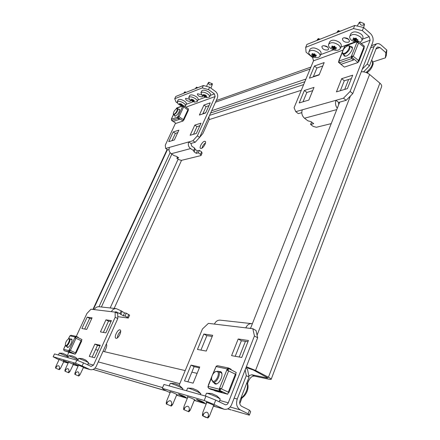 <?xml version="1.0" encoding="UTF-8"?>
<svg xmlns="http://www.w3.org/2000/svg" width="440" height="440" viewBox="0 0 440 440"><rect width="100%" height="100%" fill="white"/><g stroke="black" fill="none" stroke-linecap="round" stroke-linejoin="round"><path stroke-width="0.66" d="M201.977 148.115C202.543 145.943 203.731 144.183 205.53 142.835M201.245 148.451L200.503 148.379C198.979 147.598 202.252 141.746 204.457 141.29L205.222 141.361C206.751 142.137 203.44 148.044 201.245 148.451M117.354 337.893C117.585 335.242 118.707 333.041 120.714 331.293M116.1 338.294L115.891 338.228C113.724 337.398 117.623 329.247 119.884 329.852L120.115 329.929C122.287 330.737 118.344 338.965 116.1 338.294M248.116 413.738L249.475 410.179L250.668 411.659L249.332 415.173L248.116 413.738L240.35 409.932L230.17 407.006M249.475 410.179L241.731 406.357C239.8 405.097 239.234 403.117 240.037 400.417L249.051 377.108L246.301 375.678L245.163 369.826M166.623 391.039L93.071 369.446M249.332 415.173L232.216 410.168M376.024 48.884L379.957 47.52L385.858 52.679L386.848 50.083L386.37 55.275L385.391 57.849L372.906 61.93M362.329 69.086L367.29 64.015L374.061 46.569L376.502 43.868C377.993 43.318 379.478 43.67 380.963 44.919L386.848 50.083M385.391 57.849L385.858 52.679M271.183 379.286L381.513 86.961C381.97 85.767 381.425 84.491 379.88 83.133L369.584 74.459L255.552 370.464L268.444 377.267C270.391 378.307 271.298 379 271.161 379.346L269.467 379.313L254.375 376.096C252.021 375.98 250.052 377.691 248.457 381.222L247.528 383.625M246.07 367.499L253.413 370.035L267.768 377.916M106.651 344.619L106.095 344.504M367.95 71.989L367.516 73.112M242.028 397.859L239.778 403.673M104.517 351.703L105.958 348.513C106.876 346.297 106.992 344.806 106.299 344.053L106.321 344.075M267.091 377.278L266.844 377.933L251.796 374.748L248.782 375.743M199.529 137.489L202.879 133.518L209.149 119.62L301.296 90.288M266.844 377.933L267.757 377.949M208.923 116.76L209.149 119.62M255.552 370.464L246.367 366.74M361.295 71.748C364.359 71.654 367.12 72.562 369.584 74.459M348.639 79.442L344.707 89.419M339.708 102.118L250.514 328.433M245.427 341.336L239.245 357.027M379.957 47.52L377.542 46.948L376.195 48.433L369.457 65.857L363.577 71.852M367.29 64.015L369.457 65.857M202.912 113.647L205.772 112.689M211.657 110.715L305.943 79.062M313.385 76.56L319.253 74.591M210.639 112.965L304.838 81.73M361.719 71.726L361.405 71.462M246.301 375.678L237.243 399.025C235.769 403.986 236.803 407.622 240.35 409.932M197.126 373.373L191.862 372.147M185.213 370.59L103.004 351.351M97.993 350.174L95.568 349.608M245.74 368.346L247.5 369.27L249.051 377.108M98.995 306.73L170.115 152.691M101.404 306.993L171.826 154.121M213.62 405.653L214.379 405.757M206.679 402.71L206.058 402.232L206.789 402.353C210.612 403.706 213.142 404.85 214.374 405.779M203.852 402.776C200.123 401.445 197.648 400.329 196.433 399.416L197.115 399.531C200.844 400.857 203.33 401.973 204.556 402.892L203.852 402.776M187.792 397.172L187.198 396.715L187.836 396.82C191.483 398.118 193.919 399.223 195.146 400.125L194.42 399.993M185.493 397.364C181.935 396.088 179.548 395.01 178.332 394.125L178.931 394.224C182.49 395.494 184.888 396.577 186.109 397.469L185.493 397.364M170.385 392.062L169.812 391.633L170.379 391.727C173.861 392.975 176.209 394.036 177.436 394.917L176.737 394.785M179.108 385.33L202.439 328.993L208.412 323.361L214.434 324.088C215.683 321.393 217.569 320.078 220.088 320.139L220.319 320.166M214.016 404.459L204.198 400.488L205.931 396.176L215.738 400.12L214.016 404.459L224.026 409.222C227.376 409.822 229.917 408.243 231.66 404.486L257.653 337.766L254.436 335.979L252.846 328.713L214.434 324.088M215.738 400.12L225.247 404.723C226.578 404.954 227.585 404.322 228.278 402.831L254.436 335.979M252.362 323.747L251.669 323.637C249.056 323.576 247.099 324.99 245.806 327.866M199.727 367.004L191.01 365.096L184.47 380.93L193.122 383.163L199.727 367.004M231.578 355.636L241.758 357.478L248.435 340.489L238.189 339.004L231.578 355.636M212.685 335.308L203.83 334.026L197.461 349.459L206.25 351.054L212.685 335.308M205.931 396.176L163.933 384.456L162.294 388.361L164.423 389.989L170.115 392.706M204.198 400.488L162.294 388.361M199.392 367.829L194.117 366.663L187.886 381.816M247.957 341.709L241.368 340.742L235.213 356.296M212.223 336.441L206.866 335.649L200.931 350.086M252.846 328.713L256.036 330.5L257.653 337.766M250.69 327.987L249.909 328.361M206.866 335.649L203.83 334.026M241.368 340.742L238.189 339.004M194.117 366.663L191.01 365.096M207.719 417.896L202.477 415.674L205.222 417.137L207.719 417.896M213.752 405.3L209.446 416.075L208.923 416.917L208.532 416.68L208.368 414.26C207.724 411.785 206.234 411.549 203.896 413.55C203.187 414.381 202.719 414.563 202.488 414.095L203.032 411.824M216.722 395.752L211.734 393.558M206.41 393.3L206.58 393.217C208.703 393.586 212.289 394.95 217.344 397.309L220.226 399.025L219.186 401.803M214.968 383.95L214.077 382.685M219.313 371.844L220.831 371.806M218.757 371.558L220.561 371.641C224.609 373.285 219.263 385.38 215.083 383.983L213.516 382.404M219.191 389.202L219.764 391.182L222.024 392.31L210.876 389.395L208.648 388.289L208.087 386.353L219.191 389.202L219.643 388.064L228.311 392.134L235.373 374.154L235.983 374.583L228.938 392.53L228.431 392.447M235.373 374.154L226.798 370.051L219.643 388.064L220.209 388.35L219.758 389.483M227.799 369.221L227.398 370.227M208.087 386.353L208.478 385.385M230.951 369.738L231.138 369.27L228.63 368.016L227.238 368.935L226.798 370.051M227.238 368.935L216.04 366.581L212.218 375.463M228.239 392.243L227.931 392.04M228.932 392.535L228.311 392.134M222.024 392.31L222.305 391.6M216.04 366.581L217.443 365.695M216.948 383.713L215.853 383.741L214.836 383.064M220.066 372.229L220.869 372.427L221.848 373.549M228.514 392.238L227.728 394.235L219.082 390.17M207.977 387.299L207.999 386.65M227.728 394.235L215.303 390.973L213.483 390.071M216.178 366.306L216.414 366.014M227.623 368.352L228.718 368.583L227.981 370.452M235.576 374.259L236.269 372.493L228.718 368.583M220.825 388.487L220.061 390.423M212.933 381.288L211.552 379.478C211.448 376.206 212.696 373.62 215.303 371.734L216.882 371.437C220.616 371.976 216.453 382.404 212.933 381.288M215.468 371.635L218.075 371.212C221.656 372.664 216.893 383.422 213.191 382.195L211.58 379.676M188.634 411.697L183.629 409.569L188.634 411.697M194.552 399.674L190.333 409.965L189.827 410.745L189.415 410.531L189.25 408.205C188.628 405.834 187.204 405.609 184.971 407.528C184.305 408.309 183.865 408.496 183.651 408.089L184.184 405.993M187.594 388.157L187.748 388.086C189.701 388.427 193.083 389.725 197.906 391.969L200.811 393.679L200.47 394.647M197.236 390.385L192.676 388.416M171.061 405.993L166.265 403.953L171.061 405.993M176.864 394.488L172.728 404.333L172.238 405.064L171.809 404.872L171.644 402.633C171.045 400.356 169.68 400.142 167.541 401.984L166.298 402.556L166.821 400.62M179.382 385.5L175.114 383.675M170.253 383.416L170.39 383.35C172.189 383.675 175.395 384.912 180.004 387.052L182.919 388.751L182.589 389.664M327.74 49.995L328.603 49.28C328.273 46.756 326.31 45.601 322.718 45.815L321.877 46.519C322.195 49.038 324.154 50.199 327.74 49.995M348.475 42.262L349.437 41.454C349.135 38.819 347.111 37.631 343.365 37.895L342.425 38.693C342.716 41.327 344.729 42.515 348.475 42.262M311.575 122.023L310.596 124.454L313.726 123.662L311.173 121.721L307.901 120.824L304.48 118.222C302 115.929 301.263 113.13 302.269 109.83L335.962 100.304C335.038 103.12 335.484 105.771 337.288 108.251M310.596 124.454L313.126 126.374L316.377 127.27L331.227 123.624M362.34 30.624L353.48 28.578L354.728 25.465L363.577 27.495L362.34 30.624L369.237 36.663L370.134 40.244L350.108 91.432L352.776 93.605L346.137 100.331L343.464 98.186L335.962 100.304L338.618 102.421L338.663 104.759M354.728 25.465L306.906 44.435L305.69 47.328L306.07 52.201L312.653 57.574L313.5 60.819L294.074 107.729L295.757 111.672L302.269 109.83M363.577 27.495L370.458 33.55C372.922 36.135 373.67 39.111 372.697 42.482L352.776 93.605M314.012 87.422L304.337 90.481L299.2 102.927L308.841 100.067L314.012 87.422M336.424 91.878L347.418 88.616L352.699 75.185L341.677 78.672L336.424 91.878M324.17 62.574L314.43 66.017L309.414 78.177L319.121 74.921L324.17 62.574M343.464 98.186L350.108 91.432M305.69 47.328L353.48 28.578M323.774 45.623L327.91 47.245M344.245 37.703L348.832 39.419M312.697 90.635L306.851 92.455L303.012 101.794M351.357 78.595L344.278 80.8L340.351 90.717M322.784 65.967L316.899 68.013L313.252 76.89M338.618 102.421L346.137 100.331M295.757 111.672L298.32 113.619L301.791 112.657M316.899 68.013L314.43 66.017M344.278 80.8L341.677 78.672M306.851 92.455L304.337 90.481M357.17 40.7L356.934 41.294L354.959 41.157L352.677 39.325L353.513 39.034L353.436 37.95L354.668 38.483L355.762 38.142L356.384 38.39L356.67 39.259L358.072 39.93L357.12 40.496L357.407 41.217M361.895 40.601L362.83 38.225C363.325 36.971 362.819 35.651 361.306 34.265C356.774 31.334 353.293 31.119 350.873 33.627L350.79 33.842M359.865 42.317L361.812 40.81C362.302 39.562 361.79 38.247 360.278 36.861C355.735 33.93 352.259 33.71 349.839 36.201C349.338 37.471 349.861 38.803 351.395 40.188L355.014 42.125M357.698 25.174L359.15 22.649L359.793 23.21C360.404 24.937 361.482 25.57 363.039 25.108L364.447 24.734L363.622 27.533M355.63 38.209L356.279 38.225M359.75 22.231L360.212 22.044L364.106 23.601L364.441 24.701M344.421 53.345C343.161 53.735 342.513 53.356 342.48 52.201C343.024 49.5 344.658 47.421 347.386 45.958L347.859 45.826C351.351 44.963 348.046 52.217 344.421 53.345M348.266 45.727L349.789 45.898C350.548 48.785 348.827 51.541 344.636 54.169L342.87 54.087L342.452 52.613M344.366 56.166L344.064 55.088M350.548 46.547L351.907 46.822C353.942 48.191 349.663 55.055 346.115 56.117L344.13 56.012L343.629 54.725M351.197 56.788L351.654 58.592L353.408 60.071L341.083 64.273L339.345 62.827L338.888 61.067L351.197 56.788L351.533 55.941L353.265 56.331L358.606 60.528L358.969 61.331L358.358 61.694M358.606 60.528L363.891 47.069L358.606 42.845L356.884 42.471L351.533 55.941L351.973 56.315L351.637 57.162M350.983 46.915L352.105 47.036M357.649 42.004L357.489 42.405M358.38 41.245L357.654 41.146L356.884 42.471M357.214 41.63L344.872 46.184L344.207 47.311M363.891 47.069L364.243 47.883L358.98 61.287M358.358 61.1L358.177 60.698M353.408 60.071L353.617 59.543M344.872 46.184L345.367 45.683M345.57 56.265L344.536 55.484M358.76 60.671L358.028 62.535L352.077 57.508L351.175 57.822M338.866 62.079L338.448 62.222L338.822 61.298M358.028 62.535L344.339 67.111L338.448 62.222M357.252 41.663L358.556 41.184L358.023 42.526M364.045 47.212L364.425 46.25L358.556 41.184M352.671 56.012L352.077 57.508M351.45 47.317L352.396 48.213M332.046 46.013L333.234 46.53L334.857 46.453L335.159 47.284L336.523 47.933L335.643 48.455L335.94 49.142L333.625 49.066L331.392 47.311L332.156 47.053L331.947 46.227M340.202 48.653L341.138 46.338C341.616 45.139 341.088 43.852 339.565 42.493C335.231 39.705 331.942 39.452 329.692 41.734L329.615 41.927M330.275 48.103C334.598 50.87 337.882 51.112 340.125 48.84C340.604 47.641 340.076 46.365 338.547 45.001C334.202 42.218 330.913 41.96 328.669 44.231C328.191 45.447 328.724 46.739 330.275 48.103M336.809 32.577L337.722 31.185L338.366 31.955M334.29 46.2L334.752 46.294L333.625 49.066M338.316 30.778L340.252 31.207M312.114 53.526L313.252 54.032L314.798 53.966L315.106 54.758L316.432 55.391L315.618 55.869L315.931 56.535L313.159 56.21L311.548 54.758L312.252 54.522L312.114 53.526M319.99 56.144L320.92 53.895C321.382 52.74 320.843 51.491 319.303 50.155C315.15 47.504 312.026 47.218 309.936 49.302L309.865 49.478M310.58 55.479C314.716 58.113 317.834 58.388 319.924 56.315C320.381 55.171 319.836 53.928 318.296 52.591C314.138 49.94 311.014 49.654 308.93 51.722C308.462 52.888 309.012 54.142 310.58 55.479M316.861 40.486L317.735 39.144L318.312 39.908M318.318 38.748L320.177 39.171M78.546 365.139L83.517 367.312M78.26 365.756L73.029 363.347L78.347 365.569M68.563 362.214L73.392 364.331M68.283 362.808L63.355 360.52L68.376 362.61M59.158 359.458L63.85 361.515M124.52 312.939L123.239 315.783L125.032 316.008L126.313 313.154L124.52 312.939L121.209 310.86L119.917 313.715L116.529 311.96L114.736 312.076M121.209 310.86L116.215 308.632C114.076 308.567 112.47 309.579 111.392 311.674L94.303 309.611C95.348 307.62 96.899 306.658 98.962 306.724L99.154 306.746M125.032 316.008L128.326 318.06L117.766 316.668M123.239 315.783L119.917 313.715M126.313 313.154L129.597 315.222L128.326 318.06M82.104 365.965L75.438 363.22L76.846 360.162L83.512 362.89L82.104 365.965L90.063 369.611C92.736 370.123 94.787 369.045 96.217 366.382L117.788 318.604L115.181 317.268L115.148 312.125L111.392 311.674M83.512 362.89L91.075 366.41L93.517 365.112L115.181 317.268M67.276 355.691L68.794 352.429M76.269 336.369L86.928 313.473L90.959 309.21L94.303 309.611M100.441 331.898L105.847 332.877L111.403 320.634L105.941 319.841L100.441 331.898M92.081 317.834L87.18 317.125L81.879 328.537L86.73 329.411L92.081 317.834M89.276 356.378L94.562 357.742L100.232 345.246L94.886 344.075L89.276 356.378M76.846 360.162L54.494 353.925L53.152 356.774L58.998 359.788M75.438 363.22L53.152 356.774M111.001 321.514L108.515 321.145L103.384 332.431M91.696 318.665L89.65 318.362L84.7 329.048M99.946 345.884L97.504 345.345L92.153 357.12M115.148 312.125L117.733 313.456L117.788 318.604M97.504 345.345L94.886 344.075M89.65 318.362L87.18 317.125M108.515 321.145L105.941 319.841M127.556 317.312L128.832 314.463M122.001 311.636L120.72 314.479M59.065 369.611L55.589 368.126L59.065 369.611M63.927 361.361L60.467 368.445L59.609 368.781L59.455 367.125C59.004 365.442 58.009 365.283 56.463 366.658L55.644 367.197L55.99 366.218M65.901 354.701L62.843 353.37M58.405 355.014L59.345 353.106L68.14 356.857M68.877 338.855C70.67 339.064 67.381 346.093 65.758 345.521L65.34 345.048C65.39 342.529 66.418 340.483 68.431 338.91L68.877 338.855M68.865 338.723L69.597 338.657C71.363 339.257 67.705 346.791 65.951 346.148L65.456 345.499M70.554 339.114L71.484 338.987C73.48 339.664 69.371 348.139 67.392 347.408L66.809 346.566M75.735 352.99L69.19 349.872L68.833 350.636L69.251 351.995L70.983 352.814L71.203 352.336M78.034 337.629L78.199 337.271L76.274 336.369L75.196 336.969L74.844 337.728L81.703 340.973L76.098 353.084M67.507 347.424L67.238 346.77M70.983 339.317L71.676 339.13M75.625 337.178L75.3 337.876M69.267 350.84L69.619 350.075L69.19 349.872L74.844 337.728M75.196 336.969L69.905 335.858L69.531 336.655M70.983 352.814L64.026 350.636L63.613 349.294L63.943 348.59M75.63 352.88L75.328 352.709M69.905 335.858L70.994 335.275M71.335 339.493L71.934 339.697M68.129 347.276L67.595 346.94M81.389 340.758L81.956 339.532L76.153 336.721L75.564 337.986M69.91 350.141L69.306 351.439L68.739 351.291M75.779 352.886L75.168 354.206L69.306 351.439M75.168 354.206L67.909 352.011M68.519 372.68L64.933 371.151L68.519 372.68M73.469 364.161L69.944 371.476L69.075 371.827L68.921 370.123C68.459 368.385 67.43 368.225 65.835 369.639L64.988 370.189L65.351 369.132M75.482 357.297L72.342 355.933M67.782 357.632L68.745 355.663L78.067 359.678M78.557 375.942L74.85 374.358L78.557 375.942M83.6 367.136L80.009 374.693L79.629 375.161L79.129 375.062L78.975 373.302C78.496 371.514 77.434 371.349 75.79 372.807L74.904 373.362L75.29 372.224M85.651 360.052L82.423 358.65M77.688 360.503L78.716 358.38L85.718 361.158L88.572 362.714L87.632 364.826M189.222 99.209L185.806 98.318L185.455 98.599C185.95 100.353 187.495 101.266 190.091 101.343L190.448 101.052L190.322 100.254M201.57 94.88L197.731 93.742L197.346 94.056C197.83 95.871 199.408 96.811 202.087 96.866L202.483 96.553L202.18 95.469M177.436 156.976L176.853 158.257L178.673 157.795L176.506 156.371L174.152 155.65L171.248 153.747C169.153 152.053 168.548 149.936 169.439 147.384L188.716 141.939C187.803 144.595 188.424 146.812 190.586 148.588L193.578 150.596L194.073 151.85L196.301 153.34L197.406 150.876L195.19 149.38L194.695 148.121L191.708 146.113L190.96 143.451L188.716 141.939L192.929 140.745L197.34 135.856L199.606 137.401L195.195 142.28L192.929 140.745M176.853 158.257L179.003 159.671L181.352 160.386L200.992 155.568L202.092 153.104L201.625 151.855L199.403 150.359L197.406 150.876M200.992 155.568L200.514 154.33L198.292 152.834L196.301 153.34M193.578 150.596L194.695 148.121M203.374 85.509L209.616 87.197L208.511 89.612L202.263 87.912L203.374 85.509L175.802 96.448L174.73 98.72L176.044 102.058L177.298 102.938M209.616 87.197L215.496 91.476C217.597 93.33 218.213 95.552 217.333 98.142L199.606 137.401M208.511 89.612L214.401 93.885L215.138 96.553L197.34 135.856M175.56 123.068L165.264 145.184L165.649 148.456L169.439 147.384M199.375 115.06L205.651 112.959L210.232 102.861L203.929 105.089L199.375 115.06M178.877 130.158L173.228 131.945L168.718 141.647L174.334 139.981L178.877 130.158M190.146 135.289L196.35 133.447L201.02 123.156L194.782 125.125L190.146 135.289M174.73 98.72L202.263 87.912M208.972 105.633L206.102 106.634L202.791 113.916M177.722 132.655L175.368 133.392L171.99 140.674M199.837 125.774L196.994 126.654L193.523 134.283M190.96 143.451L195.195 142.28M165.649 148.456L167.822 149.886L169.004 149.556M196.994 126.654L194.782 125.125M175.368 133.392L173.228 131.945M206.102 106.634L203.929 105.089M201.625 151.855L200.514 154.33M199.403 150.359L198.292 152.834M194.073 151.85L195.19 149.38M182.402 105.6L181.071 105.639L179.24 104.396L179.614 104.302L179.344 103.587L181.231 103.989L182.644 105.034L182.177 105.314L182.567 105.793M185.465 105.842L186.313 104.022C186.615 103.23 186.01 102.273 184.487 101.139C181.445 99.325 179.322 98.929 178.101 99.963L178.063 100.045M184.888 106.359L185.427 105.919C185.735 105.138 185.119 104.181 183.596 103.054C180.554 101.233 178.426 100.837 177.21 101.866L178.233 104.093M183.816 93.165L184.371 92.274L184.608 92.95M184.882 91.955L186.225 92.312M176.6 108.73L176.754 108.686C178.624 108.158 175.934 113.619 174.048 114.175L173.305 113.801C173.591 111.716 174.691 110.028 176.6 108.73M177.188 108.576L177.733 108.614C178.03 110.699 176.858 112.75 174.213 114.763L173.597 114.747L173.36 114.246M178.943 109.456L179.526 109.357M178.585 109.208L179.372 109.192C179.718 111.546 178.398 113.845 175.423 116.1L174.724 116.083L174.449 115.335M183.348 120.307L183.777 120.186L183.37 119.597L179.058 116.771L177.914 116.463L177.628 117.084L177.986 118.36L179.427 119.35L179.608 118.96M185.29 106.733L183.194 105.567L182.534 106.552L183.673 106.854L188.353 110.292L183.788 120.17M174.933 116.166L174.806 115.583M183.178 106.183L183.002 106.557M177.986 117.332L178.277 116.71L177.914 116.463L182.534 106.552M182.82 105.93L176.468 108.273L176.066 108.983M179.427 119.35L173.102 121.506L171.672 120.533L171.496 118.899M183.365 119.983L183.156 119.691M176.468 108.273L176.886 107.894M179.212 109.643L179.647 109.835M188.177 109.874L188.568 109.026L183.722 105.633L183.255 106.639M178.635 116.556L178.129 117.639L177.595 117.827M183.596 119.779L183.029 121.011L178.129 117.639M183.029 121.011L175.989 123.36L173.212 121.468M175.412 116.105L175.082 115.764M190.949 99.215L192.902 99.616L194.332 100.694L193.842 100.991L194.233 101.486L192.231 101.156L190.806 100.056L191.208 99.951L190.949 99.215M197.219 101.514L198.077 99.649C198.396 98.83 197.791 97.84 196.257 96.69C193.127 94.804 190.922 94.413 189.64 95.524L189.602 95.607M189.838 99.853L194.524 102.141L197.181 101.596C197.494 100.782 196.889 99.797 195.355 98.648C192.22 96.762 190.014 96.371 188.733 97.471L189.899 99.902M195.443 88.589L196.048 87.621L196.306 88.314M196.559 87.296L197.945 87.659M203.187 94.6L205.211 95.007L206.668 96.118L206.146 96.432L206.531 96.943L204.457 96.613L203.011 95.475L203.434 95.365L203.187 94.6M209.616 96.943L210.48 95.035C210.815 94.182 210.215 93.165 208.676 91.993C205.453 90.035 203.159 89.65 201.806 90.838L201.762 90.932M202.169 95.464L206.613 97.609L209.572 97.031C209.907 96.184 209.303 95.172 207.763 94.001C204.529 92.043 202.24 91.652 200.888 92.835L202.719 95.887M207.62 83.952L208.357 82.72L208.621 83.243C208.84 84.639 209.622 85.129 210.953 84.717L212.289 84.502L210.964 88.176M208.879 82.385L212.245 83.76M178.156 159.11L110.165 307.967M93.412 369.545L166.265 390.868M227.782 408.87L230.549 409.679M162.613 387.591L95.002 368.165M303.655 84.59L209.55 115.379M379.88 83.133L268.444 377.267M114.169 308.407L181.544 160.336M248.457 381.222L247.627 380.798M254.375 376.096L251.796 374.748M350.411 95.997L257.076 335.17M215.485 102.229L310.101 69.02M370.634 47.773L374.061 46.569M237.243 399.025L234.113 398.195M179.79 383.686L98.236 361.906M93.335 309.496L167.442 149.639M228.278 402.831L219.731 400.433M223.196 408.909L213.461 406.032M206.212 403.887L194.271 400.356M187.325 398.305L176.594 395.137M208.483 415.52L207.515 417.808M206.58 393.217L211.343 393.459M202.571 414.42L202.521 415.679M203.896 413.55L202.928 415.839M221.529 388.806L228.674 370.772M208.532 385.248L211.563 377.713M213.131 373.808L215.6 367.67M208.648 388.289L219.764 391.182M241.01 397.903C245.548 395.555 248.958 386.672 246.868 382.756M189.36 409.415L188.436 411.609M184.971 407.528L184.047 409.723M171.754 403.793L170.874 405.906M167.541 401.984L166.661 404.096M304.48 118.222L336.749 109.615M313.5 60.819L343.101 50.067M361.218 43.483L370.134 40.244M312.653 57.574L313.704 57.184M320.617 54.632L333.498 49.869M340.802 47.174L354.717 42.031M362.461 39.166L369.237 36.663M357.561 39.556L357.225 40.403M357.198 40.419L357.539 39.55M356.67 39.265L355.971 41.03M355.608 41.003L356.488 38.797M356.103 38.291L354.959 41.157M354.811 38.528L354.068 40.381M354.343 40.909L355.366 38.346M353.81 40.161L354.514 38.401M353.127 39.188L352.924 39.688M353.518 38.913L353.859 38.049M363.693 24.772L364.106 23.601M359.793 23.21L360.212 22.044M366.069 72.49C371.613 67.848 373.571 63.839 371.954 60.451C374.281 64.229 372.642 64.389 372.097 66.875C370.667 69.146 370.513 70.065 366.845 72.798M353.265 56.331L358.606 42.845M339.224 60.231L342.48 52.14M343.657 49.214L344.542 47.003M339.345 62.827L351.654 58.592M336.055 47.581L335.731 48.373L336.045 47.575M335.231 47.333L334.57 48.956M335.5 49.214L335.715 48.686M334.23 48.928L335.016 46.992M333.454 46.58L332.745 48.329M333.036 48.829L334.054 46.321M332.492 48.12L333.152 46.492M331.832 47.179L331.639 47.658M332.156 46.931L332.486 46.129M338.3 31.746L338.745 30.602M316.008 55.055L315.7 55.798L316.002 55.055M315.243 54.835L314.617 56.348M315.519 56.595L315.711 56.128M314.292 56.32L315.002 54.604M314.782 53.922L313.736 56.441M313.555 54.065L312.862 55.737M313.159 56.21L314.182 53.752M312.609 55.534L313.236 54.027M311.982 54.632L311.79 55.094M312.252 54.406L312.56 53.658M318.263 39.705L318.72 38.588M116.529 311.96L115.324 311.817M93.517 365.112L88.182 363.622M89.397 369.364L83.391 367.593M78.133 366.036L73.266 364.595M68.156 363.088L63.729 361.779M59.549 367.983L58.922 369.545M59.867 369.045L59.224 369.688M56.463 366.658L55.836 368.22M75.499 352.748L81.109 340.62M70.389 350.356L76.043 338.201M63.96 348.546L65.428 345.406M68.481 338.888L69.553 336.6M63.613 349.294L68.833 350.636M64.026 350.636L69.251 351.995M69.014 371.008L68.365 372.614M69.328 372.097L68.673 372.757M65.835 369.639L65.192 371.25M79.068 374.215L78.403 375.875M79.371 375.342L78.711 376.019M75.79 372.807L75.119 374.462M171.248 153.747L190.586 148.588M185.917 107.168L215.138 96.553M186.175 104.319L193.083 101.761M197.923 99.974L205.293 97.251M210.32 95.392L214.401 93.885M182.43 104.814L182.215 105.281M182.034 104.709L181.61 105.617M181.39 105.589L181.825 104.649M181.583 104.55L181.071 105.639M180.928 103.785L180.301 105.138M180.637 105.463L181.28 104.082M180.087 104.99L180.587 103.922M179.614 104.302L179.465 104.649M179.828 103.796L179.614 104.253M179.591 104.209L179.795 103.774M184.591 92.785L185.119 91.861M183.37 119.597L187.952 109.698M179.058 116.771L183.673 106.854M171.606 118.663L173.487 114.642M171.32 119.273L177.628 117.084M171.672 120.533L177.986 118.36M193.683 100.353L193.243 101.31M193.012 101.277L193.468 100.293M193.215 100.172L192.676 101.338M192.544 99.407L191.889 100.821M192.231 101.156L192.918 99.66M191.675 100.667L192.176 99.583M191.208 99.951L191.043 100.314M191.433 99.418L191.208 99.897M191.191 99.853L191.4 99.401M196.29 88.138L196.812 87.197M206.421 95.882L206.19 96.393M205.97 95.761L205.513 96.762M205.271 96.734L205.744 95.695M205.486 95.546L204.913 96.8M204.787 94.804L204.122 96.261M204.457 96.613L205.2 94.985M203.902 96.107L204.402 95.002M203.406 95.387L203.247 95.744M203.671 94.798L203.44 95.304M203.418 95.26L203.638 94.782M211.536 84.43L212.053 83.468M208.621 83.243L209.143 82.28M227.684 408.914L231.308 409.976M376.502 43.868L371.459 45.65M310.904 67.084L216.227 100.59M167.123 149.43L92.917 309.447M251.669 323.637L220.088 320.139M223.922 409.189L213.439 406.093M206.184 403.948L194.249 400.417M187.303 398.365L176.572 395.192M202.939 412.055L206.816 402.364M220.181 398.965L216.788 395.797M205.321 396.006L206.421 393.261M207.9 418L208.879 416.961M202.477 415.674L202.488 414.106M208.296 385.22L212.025 375.947M217.41 365.69L228.63 368.016M211.552 379.478L211.635 380.144M215.303 371.734L215.87 371.399M212.828 382.063L216.288 383.796M218.075 371.212L221.507 372.966M246.956 382.531C250.102 387.327 245.955 396.589 240.801 398.442M192.269 388.306L187.748 388.086M184.09 406.219L187.924 396.847M200.772 393.624L197.5 390.55M186.527 390.759L187.611 388.124M188.815 411.796L189.783 410.79M183.629 409.569L183.651 408.1M174.713 383.565L170.39 383.35M166.727 400.84L170.506 391.765M182.886 388.702L179.713 385.709M169.202 385.924L170.264 383.389M171.243 406.093L172.2 405.108M166.265 403.953L166.298 402.556M357.814 24.893L357.341 26.065M350.873 33.627L349.839 36.201M353.898 38.071L353.513 39.034M357.5 39.545L357.12 40.496M359.793 22.055L359.15 22.649M342.48 52.201L342.436 52.872M342.87 54.087L345.444 56.248M371.646 60.192L371.954 60.451M349.789 45.898L352.358 48.087M347.859 45.826L348.519 45.667M338.905 60.489L342.743 50.947M342.892 50.584L344.223 47.267M345.312 45.705L357.654 41.146M329.692 41.734L328.669 44.231M332.525 46.151L332.156 47.053M336 47.564L335.638 48.455M338.349 30.613L337.722 31.185M309.936 49.302L308.93 51.722M312.598 53.686L312.252 54.522M315.959 55.038L315.612 55.869M318.351 38.594L317.735 39.144M116.215 308.632L98.962 306.724M89.975 369.589L83.375 367.637M78.111 366.08L73.249 364.639M68.134 363.127L63.707 361.823M62.497 353.276L59.345 353.106M55.913 366.377L59.23 359.299M68.228 356.67L66.006 354.717M59.241 369.699L60.071 368.902M55.589 368.126L55.644 367.197M69.597 338.657L71.951 339.784M65.846 346.11L68.211 347.232M65.34 345.048L65.483 345.615M68.431 338.91L68.975 338.673M63.888 348.535L65.406 345.301M68.387 338.932L69.476 336.6M70.967 335.269L76.274 336.369M71.984 355.839L68.745 355.663M65.274 369.303L68.64 362.043M78.1 359.601L75.609 357.33M68.69 372.774L69.537 371.954M64.933 371.151L64.988 370.189M82.06 358.562L78.716 358.38M75.213 372.4L78.628 364.958M88.572 362.714L85.8 360.102M78.727 376.035L79.591 375.199M74.85 374.358L74.904 373.362M178.173 104.038L181.709 106.112M178.101 99.963L177.21 101.866M182.413 104.808L182.177 105.314M184.877 91.845L184.371 92.274M176.754 108.686L177.271 108.554M177.733 108.614L179.647 109.945M173.597 114.747L175.516 116.067M173.305 113.801L173.371 114.334M171.496 118.745L173.448 114.576M176.836 107.91L183.194 105.567M189.64 95.524L188.733 97.471M196.559 87.18L196.048 87.621M207.708 83.765L206.514 86.356M201.806 90.838L200.888 92.835M203.693 94.809L203.44 95.365M206.399 95.876L206.146 96.432M212.295 83.699L212.289 84.469M208.879 82.269L208.357 82.72"/></g></svg>
